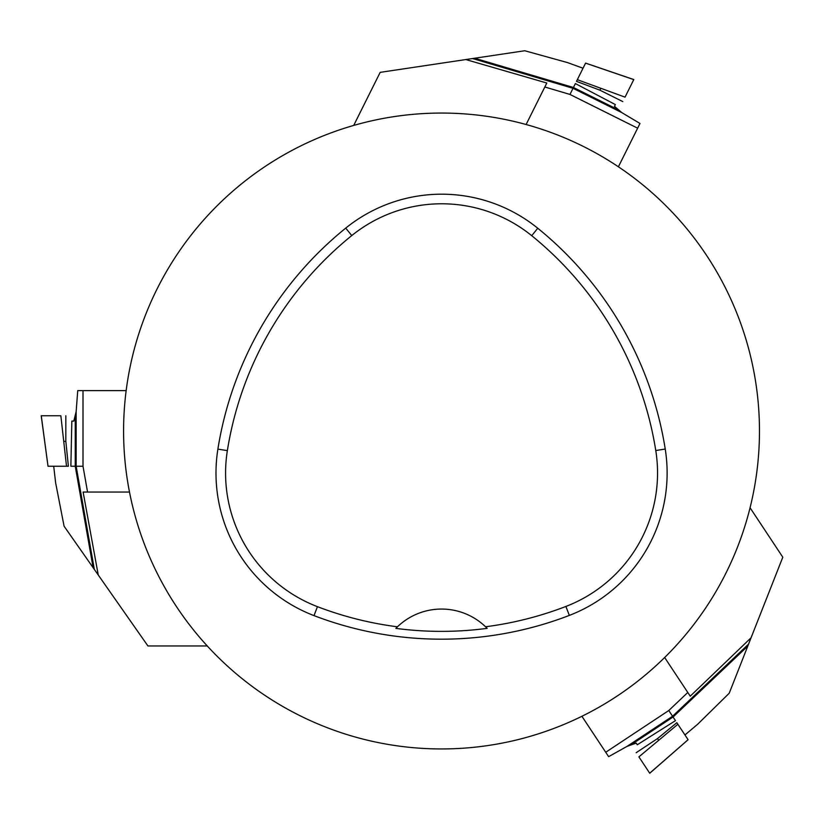 <?xml version="1.0" encoding="UTF-8"?>
<svg xmlns="http://www.w3.org/2000/svg" width="824" height="824" viewBox="0 0 824 824"><rect width="100%" height="100%" fill="white"/><g stroke="black" fill="none" stroke-linecap="round" stroke-linejoin="round"><path stroke-width="1.24" d="M123.579 431.003A317.951 317.951 0 0 1 600.5 155.654A317.951 317.951 0 0 1 600.5 706.353A317.951 317.951 0 0 1 123.579 431.003M217.886 449.121A356.102 356.102 0 0 1 345.74 228.114A152.615 152.615 0 0 1 537.763 228.248A356.102 356.102 0 0 1 665.236 449.039A152.615 152.615 0 0 1 569.343 615.404A356.102 356.102 0 0 1 314.016 615.621A152.615 152.615 0 0 1 217.886 449.121L227.362 450.625A346.513 346.513 0 0 1 351.766 235.571A143.026 143.026 0 0 1 531.727 235.695A346.513 346.513 0 0 1 655.77 450.543A143.026 143.026 0 0 1 565.892 606.454A346.513 346.513 0 0 1 485.552 626.765L487.149 628.351A63.592 63.592 0 0 0 485.81 627.013M227.362 450.625A143.026 143.026 0 0 0 317.446 606.67A346.513 346.513 0 0 0 397.456 626.796L395.87 628.382A348.284 348.284 0 0 0 487.149 628.351M397.456 626.796A63.592 63.592 0 0 1 485.552 626.765M397.209 627.043A63.592 63.592 0 0 0 395.87 628.382M75.242 416.388L75.242 466.24L93.122 567.684L94.338 569.415L76.148 466.24L70.864 466.24L71.843 421.085L73.81 421.085L76.148 411.619L76.148 466.24L83.008 466.24L87.56 492.052L83.121 492.052L98.252 575.008L147.918 645.944L207.226 645.944M93.122 567.684L64.076 526.196L55.61 482.73L53.715 466.24M94.338 569.415L98.252 575.008M87.56 492.052L129.492 492.052M83.008 466.24L83.008 390.617L126.154 390.617M83.008 390.617L77.734 390.617L76.148 411.619M60.852 415.749L41.2 415.749L60.852 415.749L66.517 466.24L68.392 466.24L65.827 441.334L63.953 441.334M41.272 415.749L48.019 466.24L66.517 466.24M48.019 466.24L41.2 415.749M618.041 109.726L573.432 87.488L474.665 58.236L472.574 58.545L573.03 88.302L575.379 83.574L615.353 104.586L614.477 106.347L621.904 112.672L573.03 88.302L569.961 94.441L544.829 86.994L546.806 83.018L465.817 59.555L380.173 72.358L353.712 125.423M474.665 58.236L524.744 50.748L567.427 62.562L583.031 68.227M472.574 58.545L465.817 59.555M544.829 86.994L526.114 124.517M569.961 94.441L637.642 128.184L618.391 166.798M637.642 128.184L639.99 123.466L621.904 112.672M625.035 97.15L633.8 79.557L625.035 97.15L577.325 79.681L576.481 81.36L599.924 90.177L600.758 88.498M633.769 79.619L585.576 63.129L577.325 79.681M631.503 744.515L673.064 717.004L747.79 646.098L748.563 644.131L672.569 716.252L675.484 720.65L637.292 744.752L636.21 743.114L627.023 746.389L672.569 716.252L668.779 710.525L687.793 692.479L690.244 696.177L751.066 637.776L782.8 557.209L750.067 507.749M747.79 646.098L729.23 693.211L697.65 724.265L684.95 734.957M748.563 644.131L751.066 637.776M687.793 692.479L664.649 657.511M668.779 710.525L605.722 752.261L581.909 716.283M605.722 752.261L608.627 756.659L627.023 746.389M638.899 756.865L649.745 773.252L638.899 756.865L677.884 724.275L676.844 722.71L657.49 738.592L658.531 740.158M649.703 773.19L688.091 739.705L677.884 724.275M351.766 235.571L345.74 228.114M531.727 235.695L537.763 228.248M655.77 450.543L665.236 449.039M565.892 606.454L569.343 615.404M317.446 606.67L314.016 615.621M65.827 415.749L65.827 441.334M622.81 101.599L599.924 90.177M636.159 752.714L657.49 738.592M53.611 466.24L53.611 466.796M585.586 63.098L633.8 79.557M688.102 739.725L649.745 773.252"/></g></svg>
